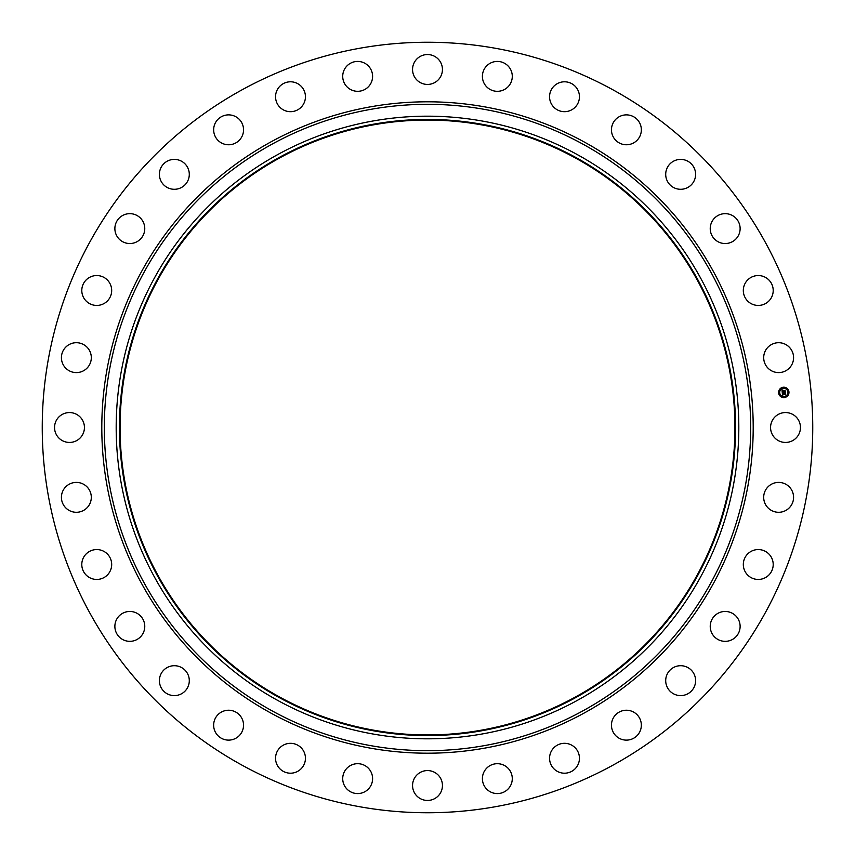<?xml version="1.0" encoding="UTF-8"?>
<svg xmlns="http://www.w3.org/2000/svg" width="855" height="855" viewBox="0 0 855 855"><rect width="100%" height="100%" fill="white"/><g stroke="black" fill="none" stroke-linecap="round" stroke-linejoin="round"><path stroke-width="1.28" d="M772.396 420.339A14.941 14.941 0 0 1 792.681 414.386A14.941 14.941 0 0 1 798.623 434.661A14.941 14.941 0 0 1 778.349 440.614A14.941 14.941 0 0 1 772.396 420.339M242.799 765.588A385.252 385.252 0 0 1 89.412 242.799A385.252 385.252 0 0 1 612.201 89.412A385.252 385.252 0 0 1 765.588 612.201A385.252 385.252 0 0 1 242.799 765.588M574.891 157.705A307.426 307.426 0 0 1 697.295 574.891A307.426 307.426 0 0 1 280.109 697.295A307.426 307.426 0 0 1 157.705 280.109A307.426 307.426 0 0 1 574.891 157.705M575.201 157.138A308.078 308.078 0 0 1 697.862 575.201A308.078 308.078 0 0 1 279.799 697.862A308.078 308.078 0 0 1 157.138 279.799A308.078 308.078 0 0 1 575.201 157.138M576.751 154.295A311.316 311.316 0 0 1 700.705 576.751A311.316 311.316 0 0 1 278.249 700.705A311.316 311.316 0 0 1 154.295 278.249A311.316 311.316 0 0 1 576.751 154.295M87.83 367.244A14.941 14.941 0 0 1 66.776 369.114A14.941 14.941 0 0 1 64.905 348.071A14.941 14.941 0 0 1 85.949 346.19A14.941 14.941 0 0 1 87.83 367.244M748.884 552.864A14.941 14.941 0 0 1 769.895 555.13A14.941 14.941 0 0 1 767.64 576.142A14.941 14.941 0 0 1 746.629 573.876A14.941 14.941 0 0 1 748.884 552.864M106.116 302.136A14.941 14.941 0 0 1 85.105 299.87A14.941 14.941 0 0 1 87.36 278.858A14.941 14.941 0 0 1 108.371 281.124A14.941 14.941 0 0 1 106.116 302.136M718.253 613.163A14.941 14.941 0 0 1 738.421 619.48A14.941 14.941 0 0 1 732.104 639.647A14.941 14.941 0 0 1 711.937 633.331A14.941 14.941 0 0 1 718.253 613.163M136.747 241.837A14.941 14.941 0 0 1 116.579 235.52A14.941 14.941 0 0 1 122.896 215.353A14.941 14.941 0 0 1 143.063 221.669A14.941 14.941 0 0 1 136.747 241.837M676.444 666.312A14.941 14.941 0 0 1 694.997 676.444A14.941 14.941 0 0 1 684.866 694.997A14.941 14.941 0 0 1 666.312 684.866A14.941 14.941 0 0 1 676.444 666.312M178.556 188.688A14.941 14.941 0 0 1 160.003 178.556A14.941 14.941 0 0 1 170.134 160.003A14.941 14.941 0 0 1 188.688 170.134A14.941 14.941 0 0 1 178.556 188.688M625.069 710.291A14.941 14.941 0 0 1 641.282 723.854A14.941 14.941 0 0 1 627.73 740.067A14.941 14.941 0 0 1 611.517 726.504A14.941 14.941 0 0 1 625.069 710.291M229.931 144.709A14.941 14.941 0 0 1 213.718 131.146A14.941 14.941 0 0 1 227.27 114.933A14.941 14.941 0 0 1 243.483 128.496A14.941 14.941 0 0 1 229.931 144.709M566.106 743.401A14.941 14.941 0 0 1 579.359 759.86A14.941 14.941 0 0 1 562.911 773.123A14.941 14.941 0 0 1 549.647 756.664A14.941 14.941 0 0 1 566.106 743.401M288.894 111.599A14.941 14.941 0 0 1 275.641 95.14A14.941 14.941 0 0 1 292.089 81.877A14.941 14.941 0 0 1 305.353 98.336A14.941 14.941 0 0 1 288.894 111.599M501.81 764.381A14.941 14.941 0 0 1 511.6 783.105A14.941 14.941 0 0 1 492.875 792.895A14.941 14.941 0 0 1 483.086 774.17A14.941 14.941 0 0 1 501.81 764.381M353.19 90.619A14.941 14.941 0 0 1 343.4 71.895A14.941 14.941 0 0 1 362.125 62.105A14.941 14.941 0 0 1 371.914 80.83A14.941 14.941 0 0 1 353.19 90.619M434.661 772.396A14.941 14.941 0 0 1 440.614 792.681A14.941 14.941 0 0 1 420.339 798.623A14.941 14.941 0 0 1 414.386 778.349A14.941 14.941 0 0 1 434.661 772.396M420.339 82.604A14.941 14.941 0 0 1 414.386 62.319A14.941 14.941 0 0 1 434.661 56.377A14.941 14.941 0 0 1 440.614 76.651A14.941 14.941 0 0 1 420.339 82.604M367.244 767.17A14.941 14.941 0 0 1 369.114 788.225A14.941 14.941 0 0 1 348.071 790.095A14.941 14.941 0 0 1 346.19 769.051A14.941 14.941 0 0 1 367.244 767.17M487.756 87.83A14.941 14.941 0 0 1 485.886 66.776A14.941 14.941 0 0 1 506.93 64.905A14.941 14.941 0 0 1 508.811 85.949A14.941 14.941 0 0 1 487.756 87.83M302.136 748.884A14.941 14.941 0 0 1 299.87 769.895A14.941 14.941 0 0 1 278.858 767.64A14.941 14.941 0 0 1 281.124 746.629A14.941 14.941 0 0 1 302.136 748.884M552.864 106.116A14.941 14.941 0 0 1 555.13 85.105A14.941 14.941 0 0 1 576.142 87.36A14.941 14.941 0 0 1 573.876 108.371A14.941 14.941 0 0 1 552.864 106.116M241.837 718.253A14.941 14.941 0 0 1 235.52 738.421A14.941 14.941 0 0 1 215.353 732.104A14.941 14.941 0 0 1 221.669 711.937A14.941 14.941 0 0 1 241.837 718.253M613.163 136.747A14.941 14.941 0 0 1 619.48 116.579A14.941 14.941 0 0 1 639.647 122.896A14.941 14.941 0 0 1 633.331 143.063A14.941 14.941 0 0 1 613.163 136.747M188.688 676.444A14.941 14.941 0 0 1 178.556 694.997A14.941 14.941 0 0 1 160.003 684.866A14.941 14.941 0 0 1 170.134 666.312A14.941 14.941 0 0 1 188.688 676.444M666.312 178.556A14.941 14.941 0 0 1 676.444 160.003A14.941 14.941 0 0 1 694.997 170.134A14.941 14.941 0 0 1 684.866 188.688A14.941 14.941 0 0 1 666.312 178.556M144.709 625.069A14.941 14.941 0 0 1 131.146 641.282A14.941 14.941 0 0 1 114.933 627.73A14.941 14.941 0 0 1 128.496 611.517A14.941 14.941 0 0 1 144.709 625.069M710.291 229.931A14.941 14.941 0 0 1 723.854 213.718A14.941 14.941 0 0 1 740.067 227.27A14.941 14.941 0 0 1 726.504 243.483A14.941 14.941 0 0 1 710.291 229.931M111.599 566.106A14.941 14.941 0 0 1 95.14 579.359A14.941 14.941 0 0 1 81.877 562.911A14.941 14.941 0 0 1 98.336 549.647A14.941 14.941 0 0 1 111.599 566.106M743.401 288.894A14.941 14.941 0 0 1 759.86 275.641A14.941 14.941 0 0 1 773.123 292.089A14.941 14.941 0 0 1 756.664 305.353A14.941 14.941 0 0 1 743.401 288.894M90.619 501.81A14.941 14.941 0 0 1 71.895 511.6A14.941 14.941 0 0 1 62.105 492.875A14.941 14.941 0 0 1 80.83 483.086A14.941 14.941 0 0 1 90.619 501.81M764.381 353.19A14.941 14.941 0 0 1 783.105 343.4A14.941 14.941 0 0 1 792.895 362.125A14.941 14.941 0 0 1 774.17 371.914A14.941 14.941 0 0 1 764.381 353.19M82.604 434.661A14.941 14.941 0 0 1 62.319 440.614A14.941 14.941 0 0 1 56.377 420.339A14.941 14.941 0 0 1 76.651 414.386A14.941 14.941 0 0 1 82.604 434.661M767.17 487.756A14.941 14.941 0 0 1 788.225 485.886A14.941 14.941 0 0 1 790.095 506.93A14.941 14.941 0 0 1 769.051 508.811A14.941 14.941 0 0 1 767.17 487.756M784.302 397.575A5.183 5.183 0 0 1 778.627 392.915A5.183 5.183 0 0 1 783.287 387.24A5.183 5.183 0 0 1 788.951 391.9A5.183 5.183 0 0 1 784.302 397.575M783.394 388.341A4.093 4.093 0 0 1 787.861 392.007A4.093 4.093 0 0 1 784.195 396.474A4.093 4.093 0 0 1 779.717 392.808A4.093 4.093 0 0 1 783.394 388.341M782.25 392.563L782.966 392.819L782.56 393.663L785.232 393.15L785.328 394.187L782.785 394.112L783.169 394.743L782.624 394.134L783.201 394.86L782.539 395.256L782.25 392.563M782.378 392.402L783.052 392.723L782.378 392.402M782.71 393.043L785.382 392.862L785.499 394.016L785.339 392.99L782.71 393.043M782.229 392.349L781.994 390.008L782.71 390.308L782.336 391.579L783.394 391.472L782.453 391.43L782.539 390.5L782.507 391.366L783.372 391.28L782.923 390.617L783.875 390.521L783.586 391.451L784.986 391.024L785.093 392.135L782.229 392.349M782.111 389.827L782.849 390.158L782.111 389.827M782.988 390.446L783.96 390.35L782.988 390.446M783.704 390.778L785.168 390.703L785.307 392.007L785.125 390.831L783.704 390.778M779.14 392.552L779.204 393.172L779.14 392.552M783.308 387.475L783.362 388.106L783.308 387.475M780.177 389.153L780.241 389.784L780.177 389.153M788.374 391.643L788.438 392.263L788.374 391.643M786.707 388.512L786.76 389.132L786.707 388.512M784.281 397.34L784.217 396.709L784.281 397.34M780.882 396.303L780.818 395.683L780.882 396.303M787.412 395.662L787.348 395.042L787.412 395.662M582.437 143.886A323.179 323.179 0 0 1 711.114 582.437A323.179 323.179 0 0 1 272.563 711.114A323.179 323.179 0 0 1 143.886 272.563A323.179 323.179 0 0 1 582.437 143.886M583.644 141.674A325.691 325.691 0 0 1 713.327 583.644A325.691 325.691 0 0 1 271.356 713.327A325.691 325.691 0 0 1 141.674 271.356A325.691 325.691 0 0 1 583.644 141.674"/></g></svg>
